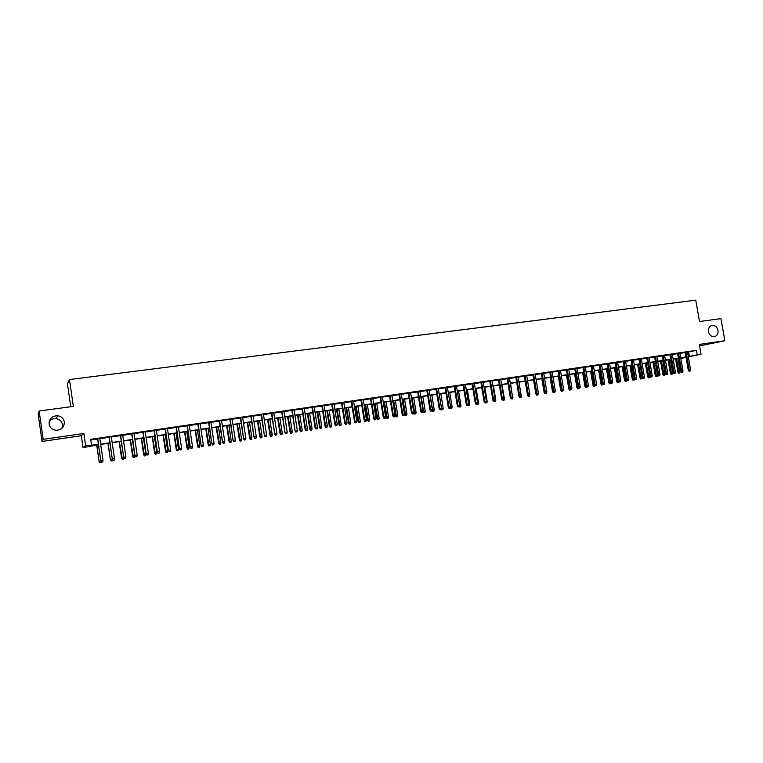 <?xml version="1.0" encoding="UTF-8"?>
<svg xmlns="http://www.w3.org/2000/svg" width="763" height="763" viewBox="0 0 763 763"><rect width="100%" height="100%" fill="white"/><g stroke="black" fill="none" stroke-linecap="round" stroke-linejoin="round"><path stroke-width="1.14" d="M49.214 421.443C51.016 419.354 53.315 418.429 56.128 418.668C59.648 419.307 61.765 421.281 62.461 424.619L61.965 428.262M64.33 421.929C64.321 427.185 61.536 429.97 55.985 430.275C52.17 429.731 49.862 427.661 49.09 424.066C49.166 418.639 52.056 415.873 57.769 415.759C61.412 416.417 63.606 418.477 64.33 421.929M718.012 330.35C718.355 333.317 717.401 335.348 715.15 336.464C711.85 337.179 709.628 335.586 708.484 331.686C708.14 328.796 709.046 326.774 711.211 325.629C714.559 324.8 716.819 326.373 718.012 330.35M98.456 444.762L83.053 447.643L85.647 445.792L98.417 444.495M81.326 435.74L83.863 433.47L43.195 439.354L39.142 411.019L38.15 414.109L42.06 441.443L81.326 435.74L83.053 447.643M70.759 406.736L67.43 383.703L69.462 379.554L695.751 300.174L699.518 321.528L720.93 318.629L724.85 340.718L699.309 344.409L701.044 354.251L688.331 356.912M699.576 345.906L724.85 340.718M686.042 357.399L680.825 358.438M678.507 358.782L677.973 358.868L678.507 358.753M43.195 439.354L42.06 441.443M99.819 438.439L97.588 438.763M111.293 436.751L109.052 437.075M122.69 435.072L120.44 435.406M133.992 433.413L131.751 433.737M145.218 431.763L142.967 432.087M156.358 430.122L154.107 430.456M167.421 428.491L165.161 428.825M178.408 426.879L176.139 427.213M189.3 425.277L187.04 425.611M200.125 423.684L197.855 424.018M210.874 422.101L208.604 422.435M221.537 420.537L219.267 420.871M232.133 418.982L229.854 419.316M242.644 417.437L240.364 417.771M253.087 415.902L250.808 416.236M263.454 414.376L261.175 414.71M273.755 412.859L271.466 413.193M283.97 411.352L281.69 411.696M294.127 409.865L291.838 410.198M304.208 408.377L301.91 408.72M314.213 406.908L311.924 407.242M324.161 405.449L321.862 405.782M334.032 403.999L331.733 404.333M343.836 402.549L341.538 402.893M353.574 401.119L351.276 401.462M363.245 399.698L360.937 400.041M372.849 398.286L370.541 398.629M382.387 396.884L380.088 397.218M391.867 395.492L389.559 395.825M401.281 394.109L398.973 394.442M410.628 392.735L408.319 393.069M419.917 391.362L417.599 391.705M429.14 390.007L426.832 390.351M438.305 388.663L435.988 388.996M447.404 387.318L445.096 387.661M456.446 385.992L454.138 386.336M465.43 384.676L463.112 385.01M474.357 383.36L472.039 383.703M483.217 382.053L480.909 382.397M492.03 380.756L489.712 381.099M500.786 379.469L498.468 379.812M509.474 378.19L507.157 378.534M518.115 376.922L515.798 377.265M526.699 375.663L524.381 376.006M535.225 374.404L532.908 374.747M543.695 373.164L541.377 373.508M552.116 371.924L549.799 372.268M560.481 370.694L558.163 371.037M568.797 369.473L566.48 369.817M577.057 368.252L574.739 368.596M585.269 367.051L582.951 367.394M593.423 365.849L591.106 366.192M601.53 364.657L599.213 365M609.589 363.474L607.272 363.817M617.591 362.291L615.274 362.635M625.555 361.128L623.228 361.471M633.462 359.964L631.135 360.308M641.321 358.81L638.993 359.144M649.132 357.656L646.805 358M656.895 356.521L654.568 356.855M664.611 355.386L662.284 355.72M672.279 354.251L669.962 354.595M679.9 353.135L677.582 353.479M687.511 352.21L696.485 350.331L90.683 439.326L91.503 444.924M90.787 440.003L97.616 439.002M99.858 438.668L109.09 437.313M111.331 436.98L120.478 435.635M122.719 435.301L131.78 433.975M134.03 433.642L143.005 432.316M145.256 431.992L154.145 430.685M156.396 430.351L165.199 429.054M167.459 428.72L176.177 427.442M178.437 427.108L187.078 425.84M189.338 425.506L197.894 424.247M200.164 423.913L208.633 422.664M210.903 422.33L219.296 421.09M221.575 420.756L229.892 419.536M232.162 419.202L240.402 417.99M242.682 417.657L250.846 416.455M253.125 416.121L261.204 414.929M263.493 414.595L271.494 413.412M273.783 413.079L281.719 411.915M284.008 411.572L291.867 410.418M294.156 410.084L301.948 408.93M304.237 408.596L311.953 407.461M314.251 407.127L321.891 406.002M324.189 405.658L331.762 404.543M334.06 404.209L341.566 403.102M343.865 402.769L351.304 401.672M353.603 401.338L360.975 400.251M363.274 399.907L370.58 398.839M372.878 398.496L380.117 397.437M382.425 397.094L389.597 396.035M391.896 395.701L399.001 394.652M401.309 394.318L408.348 393.279M410.656 392.935L417.638 391.915M419.946 391.572L426.86 390.551M429.168 390.217L436.026 389.206M438.334 388.863L445.125 387.871M447.442 387.528L454.166 386.536M456.484 386.202L463.151 385.22M465.468 384.876L472.078 383.903M474.386 383.56L480.938 382.597M483.256 382.263L489.751 381.3M492.068 380.966L498.497 380.012M500.814 379.678L507.195 378.734M509.512 378.4L515.826 377.466M518.144 377.122L524.41 376.207M526.728 375.863L532.936 374.948M535.264 374.604L541.415 373.698M543.733 373.365L549.837 372.458M552.154 372.125L558.201 371.228M560.519 370.894L566.508 370.007M568.836 369.664L574.768 368.796M577.095 368.453L582.98 367.585M585.297 367.241L591.134 366.383M593.461 366.04L599.241 365.191M601.568 364.848L607.3 364.008M609.618 363.665L615.312 362.826M617.629 362.492L623.266 361.662M625.584 361.319L631.173 360.498M633.49 360.155L639.032 359.335M641.349 359.001L646.843 358.19M649.16 357.847L654.606 357.046M656.924 356.702L662.322 355.911M664.64 355.568L669.99 354.785M672.308 354.442L677.611 353.66M679.928 353.326L685.193 352.544M687.473 352.02L685.155 352.363M83.863 433.47L85.647 445.792M696.485 350.331L697.277 354.814L701.044 354.251M39.142 411.019L73.343 406.383L69.462 379.554M680.796 358.276L685.66 357.246L680.749 357.981M678.431 358.333L673.128 359.115M670.811 359.468L665.46 360.26M663.142 360.603L657.744 361.414M655.427 361.757L649.981 362.568M647.663 362.911L642.169 363.732M639.852 364.075L634.311 364.905M631.993 365.248L626.404 366.078M624.086 366.431L618.45 367.27M616.132 367.613L610.448 368.462M608.121 368.806L602.389 369.664M600.071 370.007L594.282 370.866M591.964 371.219L586.127 372.086M583.809 372.43L577.915 373.307M575.598 373.651L569.656 374.538M567.338 374.881L561.349 375.777M559.021 376.121L552.975 377.027M550.657 377.37L544.563 378.276M542.245 378.629L536.084 379.545M533.766 379.888L527.557 380.813M525.24 381.157L518.974 382.091M516.656 382.435L510.342 383.379M508.024 383.722L501.644 384.676M499.326 385.019L492.898 385.983M490.58 386.326L484.085 387.289M481.768 387.642L475.225 388.615M472.907 388.958L466.298 389.941M463.98 390.294L457.314 391.285M454.996 391.629L448.272 392.63M445.954 392.974L439.173 393.985M436.856 394.328L430.008 395.348M427.7 395.701L420.785 396.731M418.477 397.075L411.495 398.114M409.187 398.458L402.149 399.507M399.841 399.85L392.735 400.909M390.427 401.252L383.255 402.32M380.956 402.664L373.717 403.741M371.419 404.085L364.113 405.172M361.815 405.515L354.442 406.612M352.144 406.956L344.704 408.062M342.406 408.405L334.9 409.531M332.601 409.874L325.028 410.999M322.73 411.343L315.09 412.478M312.792 412.821L305.076 413.975M302.787 414.309L294.995 415.473M292.706 415.816L284.847 416.989M282.558 417.332L274.623 418.515M272.343 418.849L264.332 420.041M262.043 420.384L253.965 421.586M251.685 421.929L243.521 423.15M241.242 423.484L233.001 424.714M230.731 425.048L222.414 426.288M220.145 426.631L211.742 427.881M209.472 428.224L201.003 429.483M198.733 429.817L190.178 431.095M187.917 431.429L179.276 432.716M177.016 433.06L168.299 434.357M166.038 434.691L157.235 436.007M154.984 436.341L146.095 437.666M143.845 438L134.87 439.335M132.619 439.669L123.568 441.024M121.317 441.357L112.171 442.721M109.929 443.055L100.697 444.428M688.283 356.636L697.277 354.814M100.659 444.161L109.891 442.788M112.132 442.454L121.279 441.09M123.52 440.756L132.581 439.412M134.832 439.078L143.806 437.733M146.057 437.399L154.946 436.074M157.197 435.74L166 434.433M168.261 434.09L176.978 432.793M179.238 432.459L187.879 431.171M190.14 430.837L198.695 429.559M200.965 429.226L209.434 427.957M211.704 427.623L220.106 426.374M222.376 426.031L230.693 424.791M232.963 424.457L241.203 423.227M243.483 422.893L251.647 421.672M253.926 421.338L262.005 420.127M264.294 419.793L272.296 418.601M274.585 418.258L282.52 417.075M284.809 416.732L292.668 415.568M294.957 415.225L302.749 414.061M305.038 413.718L312.754 412.573M315.052 412.23L322.692 411.095M324.99 410.752L332.563 409.617M334.862 409.283L342.368 408.157M344.666 407.824L352.105 406.708M354.404 406.364L361.776 405.267M364.075 404.924L371.381 403.837M373.679 403.493L380.918 402.416M383.217 402.072L390.389 401.004M392.697 400.661L399.802 399.602M402.111 399.259L409.149 398.21M411.457 397.866L418.429 396.827M420.747 396.483L427.652 395.453M429.97 395.11L436.817 394.089M439.135 393.746L445.916 392.735M448.234 392.392L454.958 391.39M457.275 391.047L463.942 390.055M466.26 389.712L472.869 388.72M475.187 388.377L481.73 387.404M484.047 387.06L490.542 386.088M492.86 385.744L499.288 384.79M501.606 384.447L507.986 383.493M510.304 383.15L516.618 382.206M518.935 381.862L525.202 380.928M527.519 380.584L533.728 379.659M536.046 379.316L542.207 378.4M544.524 378.047L550.619 377.141M552.937 376.798L558.983 375.892M561.31 375.549L567.3 374.662M569.618 374.309L575.56 373.431M577.877 373.078L583.771 372.201M586.089 371.858L591.926 370.99M594.243 370.646L600.033 369.778M602.35 369.435L608.082 368.586M610.41 368.233L616.094 367.394M618.411 367.041L624.048 366.202M626.366 365.858L631.955 365.029M634.272 364.685L639.814 363.856M642.131 363.512L647.625 362.692M649.942 362.349L655.388 361.538M657.706 361.195L663.104 360.394M665.422 360.041L670.772 359.249M673.09 358.906L678.393 358.114M680.71 357.771L685.966 356.979M688.541 352.058L689.313 356.483M685.136 352.268L688.264 370.112L689.218 369.931L686.099 352.134M689.514 371.085L690.267 370.971L689.514 371.085L689.218 369.931L690.582 369.721L687.453 351.934M688.264 370.112L688.989 371.18M690.267 370.971L690.582 369.721M678.584 373.145L679.843 372.926L678.584 373.145L677.878 372.086L680.148 371.705L677.821 358.419M679.099 373.05L676.476 358.62M677.878 372.086L675.551 358.763M680.148 371.705L679.843 372.926M677.563 353.383L680.691 371.276L681.636 371.095L678.517 353.24M681.941 372.258L682.694 372.134L681.941 372.258L681.636 371.095L683.009 370.885L679.881 353.04M680.691 371.276L681.416 372.354M682.694 372.134L683.009 370.885M669.943 354.509L673.071 372.449L674.006 372.277L670.887 354.366M674.311 373.441L675.074 373.317L674.311 373.441L674.006 372.277L675.389 372.058L672.26 354.166M673.071 372.449L673.796 373.536M675.074 373.317L675.389 372.058M662.274 355.634L665.412 373.632L666.337 373.46L663.209 355.491M666.643 374.623L667.415 374.509L666.643 374.623L666.337 373.46L667.72 373.241L664.592 355.291M665.412 373.632L666.128 374.719M667.415 374.509L667.72 373.241M654.559 356.769L657.696 374.824L658.612 374.652L655.484 356.626M658.927 375.816L659.699 375.701L658.927 375.816L658.612 374.652L660.005 374.433L656.876 356.426M657.696 374.824L658.412 375.921M659.699 375.701L660.005 374.433M671.097 374.299L672.356 374.089L671.097 374.299L670.391 373.241L672.661 372.859L670.334 359.535M671.602 374.204L668.979 359.735M670.391 373.241L668.064 359.878M672.661 372.859L672.356 374.089M663.562 375.472L664.821 375.253L663.562 375.472L662.856 374.404L665.126 374.023L662.799 360.661M664.068 375.377L661.435 360.861M662.856 374.404L660.529 360.994M665.126 374.023L664.821 375.253M655.989 376.645L657.248 376.436L655.989 376.645L655.283 375.577L657.544 375.196L655.217 361.786M656.485 376.55L653.853 361.996M655.283 375.577L652.947 362.129M657.544 375.196L657.248 376.436M648.359 377.828L649.618 377.609L648.359 377.828L647.653 376.75L649.923 376.369L647.596 362.921M648.855 377.733L646.213 363.131M647.653 376.75L645.317 363.264M649.923 376.369L649.618 377.609M646.795 357.904L649.933 376.025L650.849 375.854L647.711 357.771M651.163 377.017L651.936 376.903L651.163 377.017L650.849 375.854L652.251 375.634L649.113 357.57M649.933 376.025L650.658 377.113M651.936 376.903L652.251 375.634M640.691 379.011L641.95 378.801L640.691 379.011L639.985 377.933L642.227 377.38M641.187 378.915L638.536 364.275M639.985 377.933L637.649 364.409M642.255 377.551L641.95 378.801M638.984 359.058L642.131 377.227L643.028 377.056L639.89 358.925M643.343 378.229L644.134 378.105L643.343 378.229L643.028 377.056L644.439 376.836L641.301 358.715M642.131 377.227L642.847 378.324M644.134 378.105L644.439 376.836M632.975 380.212L634.234 379.993L632.975 380.212L632.269 379.125L633.147 378.963L630.81 365.429M633.462 380.117L633.147 378.963L634.473 378.753M632.269 379.125L629.933 365.553M634.52 378.82L634.234 379.993M631.125 360.212L634.272 378.438L635.169 378.267L632.022 360.079M635.484 379.449L636.275 379.325L635.484 379.449L635.169 378.267L636.58 378.047L633.443 359.869M634.272 378.438L634.988 379.545M636.275 379.325L636.58 378.047M625.212 381.414L626.471 381.195L625.212 381.414L624.506 380.327L625.374 380.165L623.037 366.583M625.698 381.319L625.374 380.165L626.566 379.974M624.506 380.327L622.16 366.717M626.719 380.203L626.471 381.195M623.218 361.376L626.366 379.659L627.253 379.488L624.105 361.242M627.577 380.67L628.369 380.546L627.577 380.67L627.253 379.488L628.683 379.268L625.536 361.033M626.366 379.659L627.081 380.766M628.369 380.546L628.683 379.268M617.401 382.625L618.659 382.406L617.401 382.625L616.695 381.538L617.553 381.366L615.216 367.747M617.877 382.53L617.553 381.366L618.612 381.204M616.695 381.538L614.349 367.88M618.86 381.586L618.659 382.406M615.255 362.539L618.411 380.89L619.289 380.718L616.142 362.415M619.613 381.901L620.414 381.777L619.613 381.901L619.289 380.718L620.729 380.499L617.582 362.206M618.411 380.89L619.127 381.996M620.414 381.777L620.729 380.499M609.542 383.837L610.801 383.627L609.542 383.837L608.836 382.749L609.685 382.587L607.348 368.92M610.019 383.751L609.685 382.587L610.61 382.444M608.836 382.749L606.49 369.054M610.963 382.978L610.801 383.627M607.253 363.722L610.41 382.129L611.277 381.958L608.13 363.589M611.611 383.14L612.412 383.016L611.611 383.14L611.277 381.958L612.718 381.729L609.57 363.379M610.41 382.129L611.125 383.236M612.412 383.016L612.718 381.729M601.635 385.067L602.894 384.848L601.635 385.067L600.929 383.97L601.769 383.808L599.432 370.103M602.102 384.972L601.769 383.808L602.56 383.684M600.929 383.97L598.583 370.227M599.193 364.905L602.35 383.369L603.209 383.198L600.061 364.781M603.552 384.39L604.363 384.266L603.552 384.39L603.209 383.198L604.668 382.978L601.521 364.561M602.35 383.369L603.075 384.485M604.363 384.266L604.668 382.978M593.681 386.297L594.94 386.088L593.681 386.297L592.975 385.201L593.805 385.038L591.468 371.285M594.148 386.212L593.805 385.038L594.453 384.934M592.975 385.201L590.629 371.419M591.087 366.097L594.253 384.619L595.102 384.457L591.945 365.973M595.445 385.649L596.256 385.515L595.445 385.649L595.102 384.457L596.561 384.228L593.414 365.754M594.253 384.619L594.968 385.735M596.256 385.515L596.561 384.228M585.679 387.537L586.938 387.327L585.679 387.537L584.973 386.44L585.793 386.278L583.447 372.487M586.137 387.451L585.793 386.278L586.299 386.192M584.973 386.44L582.617 372.611M582.932 367.299L586.098 385.878L586.938 385.716L583.781 367.175M587.281 386.908L588.101 386.784L587.281 386.908L586.938 385.716L588.407 385.487L585.25 366.955M586.098 385.878L586.814 387.003M588.101 386.784L588.407 385.487M577.629 388.787L578.888 388.577L577.629 388.787L576.923 387.68L577.734 387.518L575.388 373.689M578.077 388.701L578.096 387.461M576.923 387.68L574.568 373.813M574.72 368.5L577.887 387.146L578.716 386.984L575.56 368.376M579.069 388.176L579.89 388.052L579.069 388.176L578.716 386.984L580.204 386.755L577.047 368.167M577.887 387.146L578.612 388.272M579.89 388.052L580.204 386.755M569.522 390.046L570.781 389.826L569.522 390.046L568.817 388.93L569.618 388.777L567.271 374.9M569.971 389.95L569.837 388.739M568.817 388.93L566.461 375.014M566.461 369.721L569.627 388.415L570.447 388.253L567.29 369.597M570.81 389.464L571.64 389.33L570.81 389.464L570.447 388.253L571.945 388.024L568.778 369.378M569.627 388.415L570.352 389.55M571.64 389.33L571.945 388.024M561.368 391.305L562.627 391.095L561.368 391.305L560.662 390.189L561.425 389.874M561.806 391.219L561.52 390.027M560.662 390.189L558.306 376.235M558.154 370.942L561.32 389.702L562.131 389.54L558.964 370.818M562.493 390.751L563.323 390.618L562.493 390.751L562.131 389.54L563.628 389.311L560.471 370.599M561.32 389.702L562.035 390.837M563.323 390.618L563.628 389.311M553.165 392.573L554.424 392.363L553.165 392.573L552.46 391.457L550.094 377.456M552.46 391.457L553.165 391.324M554.51 392.001L553.671 392.134L554.424 392.363M553.604 392.487L553.328 391.572M549.78 372.172L552.956 390.99L553.757 390.828L550.59 372.048M554.119 392.039L553.757 390.828L555.264 390.599L552.107 371.829M552.956 390.99L553.671 392.134M554.959 391.915L555.264 390.599M544.906 393.851L546.165 393.641L544.906 393.851L544.2 392.735L541.835 378.686M544.2 392.735L544.753 392.621M541.368 373.412L544.534 392.287L545.326 392.134L542.159 373.288M545.698 393.346L546.546 393.212L545.698 393.346L545.326 392.134L546.852 391.896L543.685 373.069M544.534 392.287L545.259 393.431M546.546 393.212L546.852 391.896M536.599 395.139L537.858 394.929L536.599 395.139L535.893 394.023L533.528 379.926M532.889 374.652L536.065 393.594L536.847 393.441L533.68 374.538M537.219 394.662L538.077 394.528L537.219 394.662L536.847 393.441L538.382 393.203L535.206 374.309M536.065 393.594L536.79 394.748M538.077 394.528L538.382 393.203M528.234 396.436L529.493 396.226L528.234 396.436L527.529 395.31L525.163 381.166M529.799 394.929L529.493 396.226M524.362 375.911L527.538 394.91L528.311 394.757L525.144 375.797M528.692 395.978L529.551 395.844L528.692 395.978L528.311 394.757L529.856 394.519L526.68 375.568M527.538 394.91L528.263 396.064M529.551 395.844L529.856 394.519M521.177 396.255L519.021 382.082M519.822 397.742L521.081 397.533L519.822 397.742L519.088 396.445M521.387 396.226L521.081 397.533M515.778 377.17L518.964 396.235L519.727 396.083L516.551 377.056M520.108 397.304L520.967 397.17L520.108 397.304L519.727 396.083L521.272 395.844L518.096 376.827M518.964 396.235L519.679 397.389M520.967 397.17L521.272 395.844M512.545 397.59L510.552 383.35M511.763 398.973L512.612 398.839L511.658 398.639M512.917 397.533L512.612 398.839M507.137 378.438L510.323 397.571L511.076 397.418L507.9 378.324M511.468 398.648L512.326 398.515L511.468 398.648L511.076 397.418L512.641 397.18L509.455 378.095M510.323 397.571L511.048 398.734M512.326 398.515L512.641 397.18M503.847 398.935L504.4 398.849L502.035 384.619M503.237 400.289L504.095 400.165L503.132 399.955M504.4 398.849L504.095 400.165M498.449 379.716L501.634 398.915L502.369 398.763L499.193 379.612M502.769 399.993L503.637 399.86L502.769 399.993L502.369 398.763L503.942 398.515L500.766 379.373M501.634 398.915L502.35 400.079M503.637 399.86L503.942 398.515M495.101 400.289L495.816 400.174L493.451 385.897M494.662 401.624L495.521 401.491L494.548 401.281M495.816 400.174L495.521 401.491M489.693 381.004L492.888 400.26L493.613 400.117L490.437 380.899M494.014 401.348L494.891 401.214L494.014 401.348L493.613 400.117L495.197 399.869L492.011 380.661M492.888 400.26L493.604 401.433M494.891 401.214L495.197 399.869M486.298 401.643L487.185 401.51L484.82 387.184M486.021 402.959L486.889 402.826L485.907 402.606M487.185 401.51L486.889 402.826M480.89 382.301L484.076 401.624L484.801 401.472L481.615 382.196M485.201 402.711L486.079 402.578L485.201 402.711L484.801 401.472L486.384 401.233L483.208 381.958M484.076 401.624L484.801 402.797M486.079 402.578L486.384 401.233M472.02 383.598L475.215 402.988L475.921 402.845L472.736 383.493M476.331 404.085L477.218 403.951L476.331 404.085L475.921 402.845L477.524 402.597L474.338 383.264M475.215 402.988L475.931 404.161M477.333 404.304L478.201 404.171L477.333 404.304L477.524 402.597M463.103 384.914L466.288 404.371L466.985 404.218L463.799 384.81M467.404 405.468L468.301 405.325L467.404 405.468L466.985 404.218L468.606 403.97L465.411 384.571M466.288 404.371L467.013 405.544M468.301 405.325L468.606 403.97M477.428 403.017L478.506 402.845L476.131 388.481M478.506 402.845L478.201 404.171M468.511 404.39L469.76 404.199L467.395 389.779M468.587 405.658L469.464 405.525L468.587 405.658L468.368 405.01M469.76 404.199L469.464 405.525M459.526 405.782L460.966 405.554L458.592 391.095M459.784 407.022L460.661 406.889L459.784 407.022L459.46 406.069M460.966 405.554L460.661 406.889M454.119 386.231L457.314 405.754L458 405.611L454.805 386.135M458.41 406.86L459.316 406.717L458.41 406.86L458 405.611L459.622 405.363L456.436 385.897M457.314 405.754L458.029 406.937M459.316 406.717L459.622 405.363M450.923 408.396L451.81 408.262L450.923 408.396L450.504 407.175L452.106 406.927L449.731 392.411M452.106 406.927L451.81 408.262M445.077 387.566L448.272 407.146L448.949 407.003L445.754 387.461M449.369 408.262L450.275 408.119L449.369 408.262L448.949 407.003L450.58 406.755L447.385 387.222M448.272 407.146L448.997 408.339M450.275 408.119L450.58 406.755M441.386 408.596L443.189 408.3L440.823 393.737M441.996 409.779L442.893 409.645L441.996 409.779L441.586 408.548L439.211 393.985M443.189 408.3L442.893 409.645M441.634 409.855L441.243 409.206M435.978 388.901L439.173 408.548L439.831 408.415L436.636 388.806M440.261 409.664L441.176 409.531L440.261 409.664L439.831 408.415L441.481 408.157L438.286 388.558M439.173 408.548L439.889 409.741M441.176 409.531L441.481 408.157M432.22 410.017L434.223 409.693L431.848 395.081M433.022 411.171L433.928 411.028L433.022 411.171L432.602 409.941L430.227 395.32M434.223 409.693L433.928 411.028M432.669 411.247L432.144 410.37M426.813 390.246L430.008 409.969L430.656 409.826L427.471 390.151M431.095 411.085L432.011 410.942L431.095 411.085L430.656 409.826L432.316 409.569L429.121 389.912M430.008 409.969L430.733 411.162M432.011 410.942L432.316 409.569M422.988 411.457L425.191 411.085L422.816 396.426M423.99 412.573L424.896 412.43L423.99 412.573L423.56 411.333L421.186 396.665M425.191 411.085L424.896 412.43M423.637 412.649L422.969 411.543M417.59 391.6L420.785 411.391L421.424 411.257L418.229 391.514M421.863 412.516L422.788 412.373L421.863 412.516L421.424 411.257L423.093 410.999L419.898 391.266M420.785 411.391L421.51 412.592M422.788 412.373L423.093 410.999M414.547 414.051L415.806 413.842L414.547 414.051L413.842 412.869L416.102 412.487L413.727 397.781M414.891 413.985L412.077 398.028M416.102 412.487L415.806 413.842M408.3 392.974L411.505 412.821L412.134 412.688L408.93 392.878M412.573 413.956L413.508 413.813L412.573 413.956L412.134 412.688L413.804 412.43L410.608 392.63M411.505 412.821L412.23 414.023M413.508 413.813L413.804 412.43M405.401 415.473L406.65 415.253L405.401 415.473L404.695 414.29L406.946 413.899L404.571 399.144M405.735 415.396L402.921 399.392M404.695 414.29L402.311 399.478M406.946 413.899L406.65 415.253M398.954 394.347L402.158 414.261L402.769 414.128L399.574 394.252M403.217 415.406L404.161 415.253L403.217 415.406L402.769 414.128L404.457 413.87L401.262 394.004M402.158 414.261L402.883 415.473M404.161 415.253L404.457 413.87M396.188 416.894L397.447 416.684L396.188 416.894L395.482 415.711L397.742 415.32L395.358 400.518M396.522 416.827L393.698 400.766M395.482 415.711L393.098 400.852M397.742 415.32L397.447 416.684M389.54 395.73L392.754 415.721L393.346 415.587L390.151 395.635M393.803 416.856L394.748 416.712L393.803 416.856L393.346 415.587L395.053 415.32L391.848 395.387M392.754 415.721L393.47 416.932M394.748 416.712L395.053 415.32M386.917 418.334L388.176 418.124L386.917 418.334L386.212 417.142L388.472 416.76L386.088 401.901M387.242 418.267L384.409 402.149M386.212 417.142L383.827 402.235M388.472 416.76L388.176 418.124M380.069 397.122L383.274 417.18L383.865 417.046L380.661 397.037M384.323 418.324L385.277 418.181L384.323 418.324L383.865 417.046L385.573 416.789L382.377 396.779M383.274 417.18L383.999 418.401M385.277 418.181L385.573 416.789M377.59 419.784L378.839 419.564L377.59 419.784L376.884 418.582L379.135 418.2L376.75 403.293M377.904 419.717L375.062 403.541M376.884 418.582L374.49 403.627M379.135 418.2L378.839 419.564M370.532 398.524L373.736 418.649L374.309 418.525L371.104 398.439M374.776 419.803L375.739 419.66L374.776 419.803L374.309 418.525L376.035 418.258L372.83 398.181M373.736 418.649L374.461 419.879M375.739 419.66L376.035 418.258M368.195 421.233L369.445 421.023L368.195 421.233L367.489 420.031L369.74 419.65L367.356 404.686M368.5 421.166L365.658 404.943M367.489 420.031L365.096 405.029M369.74 419.65L369.445 421.023M360.928 399.936L364.132 420.136L364.695 420.012L361.49 399.85M365.162 421.29L366.135 421.147L365.162 421.29L364.695 420.012L366.431 419.736L363.226 399.593M364.132 420.136L364.857 421.357M366.135 421.147L366.431 419.736M358.734 422.702L359.983 422.492L358.734 422.702L358.028 421.491L360.279 421.109L357.895 406.097M359.039 422.635L356.187 406.355M358.028 421.491L355.644 406.441M360.279 421.109L359.983 422.492M351.257 401.357L354.471 421.624L355.014 421.5L351.81 401.271M355.491 422.788L356.464 422.645L355.491 422.788L355.014 421.5L356.76 421.233L353.555 401.023M354.471 421.624L355.186 422.855M356.464 422.645L356.76 421.233M349.216 424.18L350.465 423.961L349.216 424.18L348.51 422.969L350.761 422.578L348.376 407.518M349.502 424.114L346.65 407.776M348.51 422.969L346.116 407.852M350.761 422.578L350.465 423.961M341.519 402.788L344.733 423.131L345.267 423.007L342.062 402.711M345.744 424.295L346.726 424.152L345.744 424.295L345.267 423.007L347.022 422.731L343.817 402.454M344.733 423.131L345.448 424.362M346.726 424.152L347.022 422.731M339.63 425.659L340.88 425.449L339.63 425.659L338.925 424.447L341.166 424.066L338.782 408.949M339.916 425.601L337.055 409.206M338.925 424.447L336.531 409.283M341.166 424.066L340.88 425.449M331.714 404.228L334.928 424.638L335.453 424.524L332.239 404.152M335.939 425.821L336.922 425.668L335.939 425.821L335.453 424.524L337.217 424.247L334.013 403.894M334.928 424.638L335.653 425.878M336.922 425.668L337.217 424.247M329.978 427.156L331.228 426.946L329.978 427.156L329.273 425.935L331.514 425.554L329.13 410.389M330.255 427.099L327.384 410.647M329.273 425.935L326.879 410.723M331.514 425.554L331.228 426.946M321.843 405.678L325.057 426.164L325.563 426.05L322.358 405.601M326.059 427.347L327.05 427.194L326.059 427.347L325.563 426.05L327.346 425.773L324.141 405.344M325.057 426.164L325.782 427.414M327.05 427.194L327.346 425.773M320.26 428.663L321.509 428.453L320.26 428.663L319.554 427.442L321.795 427.051L319.411 411.839M320.527 428.606L317.656 412.096M319.554 427.442L317.16 412.173M321.795 427.051L321.509 428.453M311.905 407.146L315.119 427.7L315.615 427.585L312.401 407.07M316.111 428.882L317.112 428.73L316.111 428.882L315.615 427.585L317.408 427.309L314.203 406.803M315.119 427.7L315.844 428.949M317.112 428.73L317.408 427.309M310.474 430.179L311.724 429.97L310.474 430.179L309.778 428.949L312.019 428.568L309.625 413.298M310.741 430.122L307.861 413.556M309.778 428.949L307.384 413.632M312.019 428.568L311.724 429.97M301.9 408.615L305.114 429.245L305.591 429.13L302.377 408.539M306.097 430.437L307.098 430.284L306.097 430.437L305.591 429.13L307.403 428.854L304.189 408.272M305.114 429.245L305.829 430.494M307.098 430.284L307.403 428.854M300.632 431.705L301.871 431.496L300.632 431.705L299.926 430.475L302.167 430.084L299.773 414.767M300.88 431.648L297.999 415.024M299.926 430.475L297.532 415.101M302.167 430.084L301.871 431.496M291.819 410.093L295.043 430.799L292.286 410.027M296.015 432.001L297.026 431.839L296.015 432.001L295.5 430.685L297.322 430.408L294.108 409.76M295.043 430.799L295.758 432.058M297.026 431.839L297.322 430.408M290.713 433.241L291.952 433.031L290.713 433.241L290.007 432.001L292.248 431.62L289.854 416.245M290.961 433.184L288.061 416.512M290.007 432.001L287.613 416.579M292.248 431.62L291.952 433.031M281.671 411.591L284.885 432.363L282.119 411.524M285.858 433.575L286.878 433.413L285.858 433.575L285.333 432.259L287.174 431.972L283.96 411.247M284.885 432.363L285.61 433.632M286.878 433.413L287.174 431.972M280.727 434.786L281.967 434.576L280.727 434.786L280.021 433.546L282.262 433.165L279.868 417.733M280.965 434.729L278.066 418M280.021 433.546L277.627 418.067M282.262 433.165L281.967 434.576M271.447 413.088L274.67 433.937L271.886 413.021M275.624 435.158L276.654 434.996L275.624 435.158L275.1 433.832L276.95 433.546L273.736 412.754M274.67 433.937L275.386 435.215M276.654 434.996L276.95 433.546M270.674 436.35L271.914 436.131L270.674 436.35L269.968 435.101L272.2 434.719L269.816 419.23M270.903 436.293L267.994 419.497M269.968 435.101L267.575 419.564M272.2 434.719L271.914 436.131M261.156 414.605L264.38 435.53L261.575 414.538M265.324 436.751L266.363 436.589L265.324 436.751L264.799 435.425L266.659 435.139L263.435 414.271M264.38 435.53L265.095 436.808M266.363 436.589L266.659 435.139M260.545 437.914L261.785 437.704L260.545 437.914L259.84 436.665L262.071 436.283L259.687 420.737M260.765 437.857L257.856 421.014M259.84 436.665L257.446 421.071M262.071 436.283L261.785 437.704M250.789 416.131L254.012 437.132L251.199 416.064M254.956 438.353L255.996 438.191L254.956 438.353L254.413 437.027L256.292 436.741L253.068 415.787M254.012 437.132L254.728 438.41M255.996 438.191L256.292 436.741M250.35 439.498L251.59 439.288L250.35 439.498L249.654 438.239L251.876 437.857L249.491 422.254M250.569 439.44L247.641 422.53M249.654 438.239L247.25 422.588M251.876 437.857L251.59 439.288M240.355 417.657L243.578 438.744L240.746 417.599M244.503 439.974L245.552 439.812L244.503 439.974L243.96 438.639L245.848 438.353L242.634 417.323M243.578 438.744L244.294 440.022M245.552 439.812L245.848 438.353M240.087 441.09L241.318 440.871L240.087 441.09L239.382 439.822L241.613 439.44L239.22 423.789M240.288 441.033L237.36 424.066M239.382 439.822L236.988 424.123M241.613 439.44L241.318 440.871M229.835 419.211L233.058 440.365L230.216 419.154M233.983 441.596L235.042 441.434L233.983 441.596L233.43 440.261L235.328 439.974L232.114 418.868M233.058 440.365L233.774 441.653M235.042 441.434L235.328 439.974M229.749 442.693L230.979 442.473L229.749 442.693L229.043 441.424L231.275 441.033L228.881 425.325M229.94 442.635L227.012 425.611M229.043 441.424L226.649 425.659M231.275 441.033L230.979 442.473M219.248 420.766L222.472 441.996L219.61 420.709M223.387 443.236L224.446 443.074L223.387 443.236L222.825 441.901L224.742 441.605L221.528 420.432M222.472 441.996L223.187 443.293M224.446 443.074L224.742 441.605M219.334 444.304L220.574 444.085L219.334 444.304L218.638 443.026L220.86 442.645L218.466 426.879M219.525 444.247L216.587 427.166M218.638 443.026L216.234 427.213M220.86 442.645L220.574 444.085M208.585 422.33L211.809 443.646L208.928 422.282M212.705 444.896L213.783 444.724L212.705 444.896L212.143 443.551L214.079 443.255L210.855 421.996M211.809 443.646L212.524 444.943M213.783 444.724L214.079 443.255M208.852 445.926L210.083 445.716L208.852 445.926L208.156 444.648L210.369 444.266L207.975 428.444M209.033 445.878L206.086 428.73M208.156 444.648L205.752 428.777M210.369 444.266L210.083 445.716M197.846 423.913L201.07 445.296L198.17 423.866M201.957 446.555L203.034 446.393L201.957 446.555L201.384 445.211L203.33 444.905L200.106 423.579M201.07 445.296L201.785 446.603M203.034 446.393L203.33 444.905M198.294 447.566L199.524 447.347L198.294 447.566L197.598 446.279L199.811 445.897L197.417 430.017M198.466 447.519L195.509 430.303M197.598 446.279L195.194 430.351M199.811 445.897L199.524 447.347M187.021 425.506L190.254 446.965L187.336 425.458M191.132 448.234L192.219 448.062L191.132 448.234L190.55 446.88L192.505 446.584L189.291 425.172M190.254 446.965L190.96 448.282M192.219 448.062L192.505 446.584M187.66 449.207L188.89 448.997L187.66 449.207L186.964 447.919L189.176 447.538L186.782 431.6M187.822 449.169L184.856 431.887M186.964 447.919L184.56 431.934M189.176 447.538L188.89 448.997M176.129 427.108L179.353 448.654L176.415 427.061M180.221 449.922L181.317 449.75L180.221 449.922L179.639 448.568L181.604 448.262L178.389 426.775M179.353 448.654L180.058 449.97M181.317 449.75L181.604 448.262M176.949 450.866L178.18 450.656L176.949 450.866L176.253 449.579L178.466 449.197L176.072 433.203M177.102 450.828L174.136 433.489M176.253 449.579L173.85 433.527M178.466 449.197L178.18 450.656M165.151 428.72L168.375 450.342L165.418 428.682M169.233 451.62L170.34 451.448L169.233 451.62L168.642 450.265L170.626 449.96L167.412 428.386M168.375 450.342L169.081 451.667M170.34 451.448L170.626 449.96M166.162 452.545L167.393 452.325L166.162 452.545L165.466 451.238L167.679 450.857L165.285 434.805M166.305 452.497L163.33 435.101M165.466 451.238L163.063 435.139M167.679 450.857L167.393 452.325M154.088 430.342L157.321 452.049L154.345 430.303M158.17 453.336L159.276 453.165L158.17 453.336L157.569 451.973L159.562 451.667L156.348 430.008M157.321 452.049L158.027 453.384M159.276 453.165L159.562 451.667M155.299 454.223L156.52 454.014L155.299 454.223L154.603 452.917L156.806 452.535L154.412 436.426M155.433 454.185L152.447 436.722M154.603 452.917L152.199 436.76M156.806 452.535L156.52 454.014M142.948 431.982L146.181 453.775L143.186 431.944M147.021 455.063L148.136 454.891L147.021 455.063L146.41 453.689L148.423 453.384L145.208 431.648M146.181 453.775L146.887 455.101M148.136 454.891L148.423 453.384M144.36 455.921L145.58 455.711L144.36 455.921L143.663 454.614L145.867 454.233L143.473 438.057M144.484 455.883L141.489 438.353M143.663 454.614L141.26 438.382M145.867 454.233L145.58 455.711M131.732 433.632L134.956 455.501L131.951 433.594M135.785 456.799L136.911 456.627L135.785 456.799L135.165 455.425L137.197 455.12L133.983 433.298M134.956 455.501L135.661 456.837M136.911 456.627L137.197 455.12M133.334 457.628L134.555 457.418L133.334 457.628L132.638 456.312L134.841 455.931L132.447 439.698M133.449 457.59L130.454 439.993M132.638 456.312L130.244 440.032M134.841 455.931L134.555 457.418M120.43 435.291L123.654 457.247L120.63 435.263M124.464 458.553L125.599 458.382L124.464 458.553L123.844 457.18L125.895 456.856L122.671 434.958M123.654 457.247L124.359 458.592M125.599 458.382L125.895 456.856M122.233 459.345L123.453 459.135L122.233 459.345L121.536 458.029L123.682 457.304M122.338 459.307L119.333 441.653M121.536 458.029L119.142 441.682M123.73 457.647L123.453 459.135M109.042 436.97L112.266 459.002L109.223 436.941M113.067 460.318L114.212 460.137L113.067 460.318L112.438 458.935L114.498 458.62L111.284 436.636M112.266 459.002L112.972 460.356M114.212 460.137L114.498 458.62M111.055 461.081L112.266 460.871L111.055 461.081L110.358 459.755L108.136 443.322M111.15 461.043L110.53 459.688L112.466 459.393M110.358 459.755L107.965 443.351M112.523 459.507L112.266 460.871M97.569 438.649L100.792 460.776L97.731 438.63M101.584 462.092L102.738 461.92L101.584 462.092L100.945 460.709L103.024 460.385L99.8 438.324M100.792 460.776L101.498 462.13M102.738 461.92L103.024 460.385M99.791 462.826L101.002 462.616L99.791 462.826L99.095 461.491L96.853 445.001M99.867 462.788L99.247 461.434L100.993 461.157M99.095 461.491L96.701 445.029M101.202 461.558L101.002 462.616M715.15 336.464L714.015 336.721M57.769 415.759L56.128 418.668"/></g></svg>

